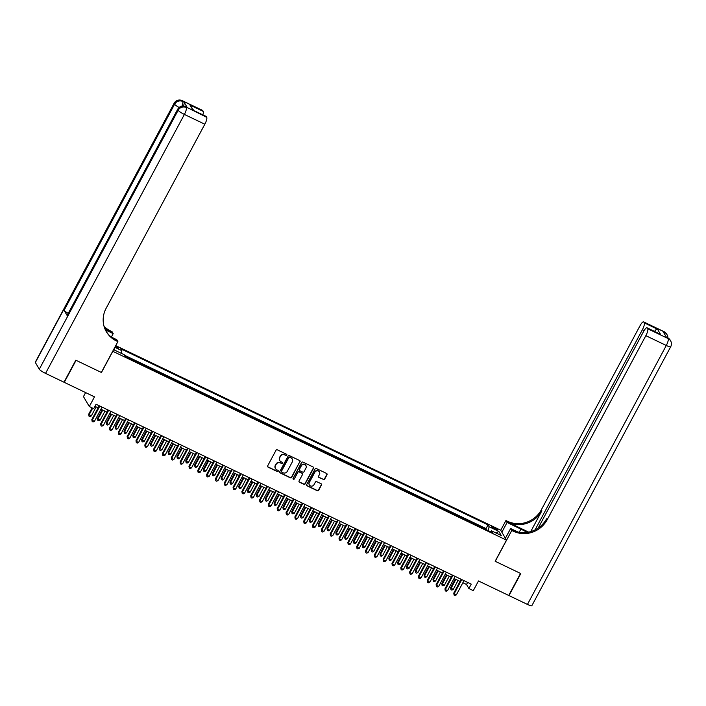 <?xml version="1.0" encoding="UTF-8"?>
<svg xmlns="http://www.w3.org/2000/svg" width="706" height="706" viewBox="0 0 706 706"><rect width="100%" height="100%" fill="white"/><g stroke="black" fill="none" stroke-linecap="round" stroke-linejoin="round"><path stroke-width="1.06" d="M286.83 455.149A0.697 0.662 149.6 0 0 286.548 454.249L277.343 449.837A0.997 0.944 149.6 0 0 276.011 450.287L267.671 465.854A0.997 0.944 149.6 0 0 268.077 467.134L277.281 471.546A0.697 0.662 149.6 0 0 278.208 470.584A0.697 0.662 149.6 0 0 277.926 470.337L276.734 469.764A3.186 3.027 149.6 0 1 275.446 465.669L276.143 464.372A3.186 3.027 149.6 0 1 280.397 462.933L281.588 463.507A0.697 0.662 149.6 0 0 282.515 462.545A0.697 0.662 149.6 0 0 282.241 462.298L281.05 461.724A3.186 3.027 149.6 0 1 279.761 457.629L280.45 456.332A3.186 3.027 149.6 0 1 284.712 454.893L285.904 455.467A0.697 0.662 149.6 0 0 286.83 455.149M279.708 460.427A3.186 3.027 149.6 0 1 279.602 457.356L280.3 456.058A3.186 3.027 149.6 0 1 284.553 454.62L285.745 455.193A0.697 0.662 149.6 0 0 286.733 454.382M267.609 466.631A0.997 0.944 149.6 0 0 267.918 466.86L277.123 471.273A0.697 0.662 149.6 0 0 278.111 470.461M275.402 468.466A3.186 3.027 149.6 0 1 275.287 465.395L275.984 464.098A3.186 3.027 149.6 0 1 280.238 462.668L281.429 463.233A0.697 0.662 149.6 0 0 282.418 462.421M493.988 527.47A3.239 0.538 28.2 0 0 491.641 526.791A3.239 0.538 28.2 0 0 495.003 529.191A3.239 0.538 28.2 0 0 497.351 529.862A3.239 0.538 28.2 0 0 493.988 527.47M323.339 479.55A0.997 0.944 149.6 0 0 324.663 479.1L327.01 474.741A0.997 0.944 149.6 0 0 326.604 473.461L316.376 468.555A0.997 0.944 149.6 0 0 315.053 469.005L306.704 484.563A0.997 0.944 149.6 0 0 307.11 485.843L317.329 490.749A0.997 0.944 149.6 0 0 318.662 490.299L321.486 485.022A0.997 0.944 149.6 0 0 321.089 483.742L316.712 481.651A0.997 0.944 149.6 0 0 315.379 482.101L313.976 484.713A2.665 2.533 149.6 0 1 309.369 484.943A2.665 2.533 149.6 0 1 309.343 482.489L314.841 472.243A2.665 2.533 149.6 0 1 319.447 472.014A2.665 2.533 149.6 0 1 319.474 474.467L318.556 476.171A0.997 0.944 149.6 0 0 318.962 477.459L323.18 479.286A0.997 0.944 149.6 0 0 324.504 478.836L326.852 474.467A0.997 0.944 149.6 0 0 326.904 473.691M112.775 351.359L101.443 372.494L76.063 360.325L64.255 382.343L94.489 396.843L89.3 406.532L93.713 408.65L96.069 404.247L471.246 584.127L468.881 588.53L473.294 590.64L478.492 580.959L508.726 595.449L520.534 573.431L495.153 561.261L506.484 540.125L112.722 351.261M300.059 461.821A0.997 0.944 149.6 0 0 299.653 460.541L289.434 455.635A0.997 0.944 149.6 0 0 288.101 456.085L279.761 471.643A0.997 0.944 149.6 0 0 280.158 472.923L290.387 477.83A0.997 0.944 149.6 0 0 291.71 477.38L299.9 461.547A0.997 0.944 149.6 0 0 299.962 460.771M302.909 462.095L313.129 467.001A0.997 0.944 149.6 0 1 313.535 468.281L305.186 483.839A0.997 0.944 149.6 0 1 303.862 484.29L299.485 482.189A0.997 0.944 149.6 0 1 299.079 480.91L302.468 474.6A0.997 0.944 149.6 0 0 302.062 473.32L299.159 471.926A0.997 0.944 149.6 0 0 297.826 472.376L294.305 478.95A0.697 0.662 149.6 0 1 293.096 479.012A0.697 0.662 149.6 0 1 293.096 478.368L301.577 462.545A0.997 0.944 149.6 0 1 302.909 462.095M486.425 529.756L481.563 527.417M477.6 525.52L472.729 523.19M468.775 521.293L463.904 518.954M459.95 517.057L455.079 514.718M451.116 512.821L446.254 510.491M442.291 508.594L437.42 506.255M433.466 504.358L428.595 502.028M424.633 500.13L419.77 497.792M415.808 495.894L410.936 493.556M406.983 491.658L402.111 489.329M398.158 487.431L393.286 485.093M389.324 483.195L384.452 480.865M380.499 478.968L375.627 476.629M371.674 474.732L366.802 472.393M362.84 470.496L357.977 468.166M354.015 466.269L349.143 463.93M345.19 462.033L340.318 459.703M336.356 457.806L331.493 455.467M327.531 453.57L322.66 451.231M318.706 449.334L313.835 447.004M309.881 445.107L305.01 442.768M301.047 440.871L296.185 438.541M292.222 436.643L287.351 434.305M283.397 432.407L278.526 430.069M274.563 428.171L269.701 425.842M265.738 423.944L260.867 421.606M256.913 419.708L252.042 417.378M248.088 415.481L243.217 413.142M239.255 411.245L234.383 408.906M230.43 407.009L225.558 404.679M221.605 402.782L216.733 400.443M212.771 398.546L207.908 396.216M203.946 394.319L199.074 391.98M195.121 390.083L190.249 387.744M186.296 385.847L181.424 383.517M177.462 381.619L172.591 379.281M168.637 377.383L163.766 375.054M159.812 373.156L154.941 370.818M150.978 368.92L146.116 366.582M142.153 364.684L137.282 362.354M133.328 360.457L128.457 358.118M115.016 346.981L116.366 347.626A3.142 0.521 28.2 0 0 118.652 348.279A3.142 0.521 28.2 0 0 115.519 346.028M115.74 345.631L500.66 530.18L506.484 540.125M486.575 529.482L486.046 528.582L488.031 524.885L120.805 348.808L121.909 350.688L121.194 353.282M488.031 524.885L489.134 526.764L498.842 531.415L501.242 535.501L491.526 530.85L492.629 532.73L125.403 356.654L124.3 354.774L114.593 350.123L113.931 348.993M114.84 347.299L121.909 350.688M133.469 360.184L133.752 360.66M142.303 364.411L142.577 364.896M151.128 368.647L151.411 369.123M159.953 372.883L160.236 373.359M168.787 377.11L169.061 377.586M177.612 381.346L177.894 381.822M186.437 385.573L186.719 386.058M195.262 389.809L195.544 390.286M204.096 394.045L204.378 394.522M212.921 398.272L213.203 398.749M221.746 402.508L222.028 402.985M230.58 406.735L230.853 407.221M239.405 410.971L239.687 411.448M248.23 415.207L248.512 415.684M257.055 419.435L257.337 419.911M265.888 423.671L266.171 424.147M274.713 427.898L274.996 428.383M283.538 432.134L283.821 432.61M292.372 436.37L292.646 436.846M301.197 440.597L301.48 441.073M310.022 444.833L310.305 445.31M318.856 449.06L319.13 449.545M327.681 453.296L327.963 453.773M336.506 457.532L336.788 458.009M345.331 461.759L345.613 462.236M354.165 465.995L354.438 466.472M362.99 470.222L363.272 470.708M371.815 474.458L372.097 474.935M380.649 478.694L380.922 479.171M389.474 482.922L389.756 483.398M398.299 487.158L398.581 487.634M407.124 491.385L407.406 491.87M415.958 495.621L416.24 496.097M424.783 499.857L425.065 500.333M433.608 504.084L433.89 504.561M442.441 508.32L442.715 508.797M451.266 512.547L451.549 513.033M460.091 516.783L460.374 517.26M468.925 521.019L469.199 521.496M477.75 525.246L478.033 525.723M486.046 528.582L124.6 355.277M85.611 392.589L83.467 396.587L89.3 406.532M462.862 582.741L466.516 584.497L468.881 588.53M94.948 406.338L98.125 407.865M100.932 409.206L106.95 412.101M109.757 413.442L115.775 416.328M118.59 417.678L124.609 420.564M127.415 421.906L133.434 424.791M136.24 426.142L142.259 429.027M145.065 430.369L151.093 433.263M153.899 434.605L159.918 437.491M162.724 438.841L168.743 441.727M171.549 443.068L177.577 445.954M180.383 447.304L186.402 450.19M189.208 451.531L195.227 454.426M198.033 455.767L204.052 458.653M206.858 460.003L212.885 462.889M215.692 464.23L221.71 467.116M224.517 468.466L230.535 471.352M233.342 472.693L239.369 475.588M242.176 476.929L248.194 479.815M251.001 481.165L257.019 484.051M259.826 485.393L265.844 488.278M268.651 489.629L274.678 492.514M277.484 493.856L283.503 496.75M286.309 498.092L292.328 500.978M295.134 502.328L301.162 505.214M303.968 506.555L309.987 509.441M312.793 510.791L318.812 513.677M321.618 515.018L327.637 517.913M330.452 519.254L336.471 522.14M339.277 523.49L345.296 526.376M348.102 527.717L354.121 530.603M356.927 531.953L362.955 534.839M365.761 536.189L371.78 539.075M374.586 540.417L380.605 543.302M383.411 544.653L389.438 547.538M392.245 548.88L398.263 551.765M401.07 553.116L407.088 556.001M409.895 557.352L415.913 560.237M418.72 561.579L424.747 564.465M427.554 565.815L433.572 568.701M436.379 570.042L442.397 572.928M445.204 574.278L451.231 577.164M454.037 578.514L460.056 581.4M467.646 582.397L466.516 584.497M491.526 530.85L490.599 531.75M488.093 530.55L489.134 526.764M498.842 531.415L496.142 533.056M279.7 472.42A0.997 0.944 149.6 0 0 280 472.658L290.228 477.556A0.997 0.944 149.6 0 0 291.56 477.106L299.9 461.547M289.734 457.303A0.697 0.662 149.6 0 0 288.807 457.62L281.482 471.273A0.697 0.662 149.6 0 0 281.765 472.173L283.018 472.773A3.186 3.027 149.6 0 0 287.271 471.334L292.284 461.998A3.186 3.027 149.6 0 0 290.996 457.903L289.575 457.038A0.697 0.662 149.6 0 0 288.648 457.347L288.807 457.62M281.42 471.776A0.697 0.662 149.6 0 1 281.323 471.008L288.648 457.347M292.169 458.926A3.186 3.027 149.6 0 0 290.837 457.638L290.996 457.903M289.575 457.038L290.837 457.638M299.017 481.686A0.997 0.944 149.6 0 0 299.326 481.924L303.704 484.016A0.997 0.944 149.6 0 0 305.027 483.575L313.376 468.007A0.997 0.944 149.6 0 0 313.438 467.231M302.362 473.549A0.997 0.944 149.6 0 0 301.903 473.046L299 471.661A0.997 0.944 149.6 0 0 297.667 472.111L294.305 478.95M293.034 478.862A0.697 0.662 149.6 0 0 294.146 478.677M305.972 468.052A2.665 2.533 149.6 0 0 303.633 464.38A2.665 2.533 149.6 0 0 301.338 465.828L299.406 469.437A0.997 0.944 149.6 0 0 299.803 470.717L302.706 472.111A0.997 0.944 149.6 0 0 304.039 471.661L305.972 468.052M305.866 465.457A2.665 2.533 149.6 0 0 301.18 465.563L301.338 465.828M299.344 470.214A0.997 0.944 149.6 0 1 299.247 469.172L301.18 465.563M318.494 476.956A0.997 0.944 149.6 0 0 318.803 477.185L323.18 479.286M319.368 471.882A2.665 2.533 149.6 0 0 314.682 471.979L314.841 472.243M309.29 484.81A2.665 2.533 149.6 0 1 309.184 482.224L314.682 471.979M306.642 485.34A0.997 0.944 149.6 0 0 306.951 485.578L317.17 490.476A0.997 0.944 149.6 0 0 318.503 490.035L321.336 484.757A0.997 0.944 149.6 0 0 321.389 483.981M92.089 407.865L88.682 414.219L91.286 415.949L96.131 406.912M92.689 408.156L89.08 414.89L89.009 416.152L88.682 414.219M91.286 415.949L89.891 416.575L89.009 416.152M99.246 405.765L91.833 419.593L92.23 420.264L99.846 406.056M94.436 421.323L93.042 421.95L92.159 421.526L92.23 420.264L94.436 421.323L102.052 407.115M92.159 421.526L91.833 419.593M187.205 107.488L185.881 106.853A6.08 1.571 -64.4 0 0 185.678 106.659L187.002 107.294A6.08 1.571 115.6 0 1 187.205 107.488L184.054 102.114A6.08 1.571 115.6 0 1 183.489 106.076M75.798 360.201L101.355 372.45L117.884 341.625L116.384 340.91A25.337 24.11 -30.4 0 1 106.332 331.696A25.337 24.11 -30.4 0 1 106.121 308.301L204.828 124.221L184.39 114.425L45.546 373.377L63.99 382.22L75.798 360.201M111.345 337.089L113.198 333.629L105.37 329.878M113.198 333.629L112.051 331.679L110.551 330.964A25.337 24.11 -30.4 0 1 104.047 326.357M104.973 328.978L111.124 331.926A25.337 24.11 -30.4 0 1 104.214 326.913M117.884 341.625L116.746 339.674L111.169 337M45.546 373.377A6.08 1.006 -151.8 0 1 39.298 369.22L178.15 110.277L177.753 109.606A6.08 5.789 149.6 0 1 185.881 106.853L206.717 117.328L206.249 116.534A6.08 1.571 115.6 0 0 206.046 116.34L193.003 110.189L189.993 105.053L203.24 111.398L202.772 110.613L182.342 100.808L184.054 102.114M203.24 111.398A6.08 1.571 115.6 0 1 202.86 114.813M68.244 313.393A6.08 1.006 -151.8 0 1 64.096 310.331L174.603 104.223L174.206 103.553A6.08 5.789 149.6 0 1 182.342 100.808A6.08 1.571 -64.4 0 0 182.13 100.614L202.569 110.41A6.08 1.571 115.6 0 1 202.772 110.613M39.298 369.22L35.362 362.505A6.08 1.006 -151.8 0 1 35.3 362.169L174.144 103.226A6.08 1.006 28.2 0 0 174.206 103.553L35.362 362.505M64.096 310.331L67.246 315.706A6.08 1.006 -151.8 0 1 67.176 315.37L177.691 109.271A6.08 1.006 28.2 0 0 177.753 109.606L67.246 315.706M206.717 117.328A6.08 1.571 115.6 0 1 204.828 124.221M116.384 340.91L115.819 339.939A25.337 24.11 -30.4 0 1 106.05 331.211M189.993 105.053L193.7 110.418M664.028 331.661A6.08 6.08 0 0 1 666.649 334.07A6.08 5.789 149.6 0 0 664.24 331.864L643.801 322.06A6.08 1.571 -64.4 0 0 643.598 321.865L664.028 331.661A6.08 1.571 115.6 0 1 664.24 331.864L664.628 332.535L663.305 331.899L666.455 337.274L668.176 338.58A6.08 1.571 115.6 0 1 666.287 345.481L645.849 335.677A6.08 1.571 -64.4 0 0 647.737 328.784L668.176 338.58A6.08 5.789 -30.4 0 1 670.585 340.786A6.08 6.08 0 0 1 670.7 346.734A6.08 1.006 28.2 0 1 666.287 345.481L527.444 604.424L508.991 595.582L520.799 573.554L495.241 561.305L511.771 530.48L513.271 531.194A25.337 24.11 149.6 0 0 547.15 519.757L645.849 335.677M526.941 532.403A11.402 1.897 28.2 0 0 520.896 529.112L507.084 522.484L505.946 520.534L507.446 521.257A25.337 24.11 149.6 0 0 541.317 509.82L640.024 325.74A6.08 1.571 -64.4 0 1 643.598 321.865M505.399 538.272L510.632 528.529L517.957 532.042M510.632 528.529L511.771 530.48M528.635 532.112L508.011 522.219A25.337 24.11 149.6 0 0 541.881 510.782L530.727 531.592M654.259 331.97C655.362 329.958 656.439 329.04 657.507 329.208L660.516 334.335L647.27 327.99L647.737 328.784M647.27 327.99A6.08 1.571 -64.4 0 0 647.067 327.787A6.08 1.571 -64.4 0 0 643.493 331.661L538.175 528.079M670.7 346.734L531.856 605.686A6.08 1.006 -151.8 0 1 527.444 604.424M501.86 532.227L507.084 522.484M500.713 530.277L505.946 520.534M535.06 529.897L642.381 329.755A6.08 1.571 -64.4 0 0 644.269 322.854L657.507 329.208M643.801 322.06L644.269 322.854M513.271 531.194L512.706 530.232A25.337 24.11 149.6 0 0 546.576 518.795L547.15 519.757M660.516 334.335L647.067 327.787M102.149 409.798L97.516 418.455L100.111 420.185L104.956 411.139M102.749 410.08L97.905 419.126L97.834 420.388L97.516 418.455M100.111 420.185L98.716 420.811L97.834 420.388M110.983 414.025L106.341 422.682L106.73 423.353L108.945 424.412L113.79 415.375M111.583 414.316L106.73 423.353L106.668 424.615L106.341 422.682M108.945 424.412L107.55 425.038L106.668 424.615M119.808 418.261L115.166 426.918L115.563 427.589L117.77 428.648L122.615 419.611M120.408 418.552L115.563 427.589L115.493 428.851L115.166 426.918M117.77 428.648L116.375 429.274L115.493 428.851M128.633 422.497L123.991 431.145L126.595 432.875L131.44 423.838M129.233 422.779L124.388 431.816L124.318 433.078L123.991 431.145M126.595 432.875L125.2 433.502L124.318 433.078M108.08 410.001L100.667 423.829L101.055 424.5L108.68 410.283M103.261 425.559L101.867 426.186L100.984 425.762L101.055 424.5L103.261 425.559L110.886 411.342M100.984 425.762L100.667 423.829M116.905 414.228L109.492 428.057L109.88 428.727L117.505 414.519M112.095 429.786L110.701 430.413L109.818 429.989L109.88 428.727L112.095 429.786L119.711 415.578M109.818 429.989L109.492 428.057M125.73 418.464L118.317 432.293L118.714 432.963L126.33 418.755M120.92 434.022L119.526 434.649L118.643 434.225L118.714 432.963L120.92 434.022L128.536 419.805M118.643 434.225L118.317 432.293M134.564 422.7L127.142 436.52L127.539 437.199L135.164 422.982M129.745 438.25L128.351 438.876L127.468 438.452L127.539 437.199L129.745 438.25L137.37 424.041M127.468 438.452L127.142 436.52M137.467 426.724L132.825 435.381L133.213 436.052L135.42 437.111L140.273 428.074M138.067 427.015L133.213 436.052L133.143 437.314L132.825 435.381M135.42 437.111L134.025 437.738L133.143 437.314M143.389 426.927L135.976 440.756L136.364 441.426L143.989 427.218M138.57 442.485L137.176 443.112L136.293 442.688L136.364 441.426L138.57 442.485L146.195 428.277M136.293 442.688L135.976 440.756M146.292 430.96L141.65 439.617L144.253 441.347L149.098 432.301M146.892 431.242L142.047 440.288L141.977 441.55L141.65 439.617M144.253 441.347L142.859 441.974L141.977 441.55M152.214 431.163L144.801 444.992L145.198 445.662L152.814 431.445M147.404 446.721L146.01 447.348L145.127 446.924L145.198 445.662L147.404 446.721L155.02 432.504M145.127 446.924L144.801 444.992M155.117 435.187L150.475 443.845L150.872 444.515L153.078 445.574L157.923 436.537M155.717 435.478L150.872 444.515L150.802 445.777L150.475 443.845M153.078 445.574L151.684 446.201L150.802 445.777M161.039 435.39L153.626 449.219L154.023 449.89L161.639 435.681M156.229 450.949L154.835 451.575L153.952 451.152L154.023 449.89L156.229 450.949L163.845 436.74M153.952 451.152L153.626 449.219M163.942 439.423L159.309 448.081L161.903 449.81L166.757 440.773M164.542 439.714L159.697 448.751L159.627 450.013L159.309 448.081M161.903 449.81L160.509 450.437L159.627 450.013M169.872 439.626L162.459 453.455L162.848 454.126L170.473 439.917M165.054 455.185L163.66 455.811L162.777 455.388L162.848 454.126L165.054 455.185L172.679 440.968M162.777 455.388L162.459 453.455M172.776 443.659L168.134 452.308L170.737 454.037L175.582 445.001M173.376 443.942L168.531 452.978L168.46 454.24L168.134 452.308M170.737 454.037L169.343 454.664L168.46 454.24M178.697 443.862L171.284 457.682L171.682 458.362L179.298 444.145M173.888 459.412L172.493 460.038L171.611 459.615L171.682 458.362L173.888 459.412L181.504 445.204M171.611 459.615L171.284 457.682M181.601 447.886L176.959 456.544L177.356 457.214L179.562 458.273L184.407 449.237M182.201 448.178L177.356 457.214L177.285 458.476L176.959 456.544M179.562 458.273L178.168 458.9L177.285 458.476M187.522 448.089L180.109 461.918L180.507 462.589L188.123 448.381M182.713 463.648L181.318 464.274L180.436 463.851L180.507 462.589L182.713 463.648L190.329 449.44M180.436 463.851L180.109 461.918M190.426 452.122L185.784 460.78L188.387 462.509L193.232 453.464M191.026 452.405L186.181 461.45L186.11 462.712L185.784 460.78M188.387 462.509L186.993 463.136L186.11 462.712M196.356 452.325L188.943 466.154L189.332 466.825L196.956 452.608M191.538 467.884L190.143 468.51L189.261 468.087L189.332 466.825L191.538 467.884L199.163 453.667M189.261 468.087L188.943 466.154M199.26 456.35L194.618 465.007L195.006 465.678L197.212 466.737L202.066 457.7M199.86 456.641L195.006 465.678L194.935 466.94L194.618 465.007M197.212 466.737L195.827 467.363L194.935 466.94M205.181 456.553L197.768 470.381L198.157 471.052L205.781 456.844M200.363 472.111L198.977 472.738L198.086 472.314L198.157 471.052L200.363 472.111L207.988 457.903M198.086 472.314L197.768 470.381M208.085 460.586L203.443 469.243L203.84 469.914L206.046 470.973L210.891 461.936M208.685 460.877L203.84 469.914L203.769 471.176L203.443 469.243M206.046 470.973L204.652 471.599L203.769 471.176M214.006 460.789L206.593 474.617L206.99 475.288L214.606 461.08M209.197 476.347L207.802 476.974L206.92 476.55L206.99 475.288L209.197 476.347L216.813 462.13M206.92 476.55L206.593 474.617M216.91 464.822L212.268 473.47L212.665 474.15L214.871 475.2L219.716 466.163M217.51 465.104L212.665 474.15L212.594 475.403L212.268 473.47M214.871 475.2L213.477 475.826L212.594 475.403M222.831 465.025L215.418 478.844L215.815 479.524L223.431 465.307M218.022 480.574L216.627 481.201L215.745 480.777L215.815 479.524L218.022 480.574L225.646 466.366M215.745 480.777L215.418 478.844M225.744 469.049L221.102 477.706L221.49 478.377L223.696 479.436L228.55 470.399M226.335 469.34L221.49 478.377L221.419 479.639L221.102 477.706M223.696 479.436L222.302 480.062L221.419 479.639M231.665 469.252L224.252 483.08L224.64 483.751L232.265 469.543M226.847 484.81L225.452 485.437L224.57 485.013L224.64 483.751L226.847 484.81L234.471 470.602M224.57 485.013L224.252 483.08M234.569 473.285L229.927 481.942L232.53 483.672L237.375 474.626M235.169 473.567L230.324 482.613L230.253 483.875L229.927 481.942M232.53 483.672L231.136 484.298L230.253 483.875M240.49 473.488L233.077 487.317L233.474 487.987L241.09 473.77M235.68 489.046L234.286 489.673L233.404 489.249L233.474 487.987L235.68 489.046L243.296 474.829M233.404 489.249L233.077 487.317M243.393 477.512L238.752 486.169L239.149 486.84L241.355 487.899L246.2 478.862M243.994 477.803L239.149 486.84L239.078 488.102L238.752 486.169M241.355 487.899L239.961 488.526L239.078 488.102M249.315 477.715L241.902 491.544L242.299 492.214L249.915 478.006M244.505 493.273L243.111 493.9L242.229 493.476L242.299 492.214L244.505 493.273L252.121 479.065M242.229 493.476L241.902 491.544M252.219 481.748L247.585 490.405L247.974 491.076L250.18 492.135L255.025 483.098M252.819 482.039L247.974 491.076L247.903 492.338L247.585 490.405M250.18 492.135L248.786 492.762L247.903 492.338M258.149 481.951L250.736 495.78L251.124 496.45L258.749 482.242M253.33 497.509L251.936 498.136L251.054 497.712L251.124 496.45L253.33 497.509L260.955 483.292M251.054 497.712L250.736 495.78M261.052 485.984L256.41 494.632L256.799 495.312L259.014 496.362L263.859 487.325M261.652 486.266L256.799 495.312L256.737 496.565L256.41 494.632M259.014 496.362L257.619 496.989L256.737 496.565M266.974 486.187L259.561 500.007L259.949 500.686L267.574 486.469M262.164 501.737L260.77 502.363L259.887 501.94L259.949 500.686L262.164 501.737L269.78 487.528M259.887 501.94L259.561 500.007M269.877 490.211L265.235 498.868L265.632 499.539L267.839 500.598L272.684 491.561M270.477 490.502L265.632 499.539L265.562 500.801L265.235 498.868M267.839 500.598L266.444 501.225L265.562 500.801M275.799 490.414L268.386 504.243L268.783 504.914L276.399 490.705M270.989 505.973L269.595 506.599L268.712 506.176L268.783 504.914L270.989 505.973L278.605 491.764M268.712 506.176L268.386 504.243M278.702 494.447L274.06 503.104L276.664 504.834L281.509 495.788M279.302 494.729L274.457 503.775L274.387 505.037L274.06 503.104M276.664 504.834L275.269 505.461L274.387 505.037M284.633 494.65L277.211 508.479L277.608 509.15L285.233 494.932M279.814 510.209L278.42 510.835L277.537 510.412L277.608 509.15L279.814 510.209L287.439 495.991M277.537 510.412L277.211 508.479M287.536 498.674L282.894 507.332L283.282 508.002L285.489 509.061L290.342 500.024M288.136 498.965L283.282 508.002L283.212 509.264L282.894 507.332M285.489 509.061L284.094 509.688L283.212 509.264M293.458 498.877L286.045 512.706L286.433 513.377L294.058 499.168M288.639 514.436L287.245 515.062L286.362 514.639L286.433 513.377L288.639 514.436L296.264 500.227M286.362 514.639L286.045 512.706M296.361 502.91L291.719 511.568L292.116 512.238L294.323 513.297L299.167 504.26M296.961 503.202L292.116 512.238L292.046 513.5L291.719 511.568M294.323 513.297L292.928 513.924L292.046 513.5M302.283 503.113L294.87 516.942L295.267 517.613L302.883 503.404M297.473 518.672L296.079 519.298L295.196 518.875L295.267 517.613L297.473 518.672L305.089 504.455M295.196 518.875L294.87 516.942M305.186 507.146L300.544 515.795L300.941 516.474L303.148 517.524L307.993 508.488M305.786 507.429L300.941 516.474L300.871 517.727L300.544 515.795M303.148 517.524L301.753 518.151L300.871 517.727M311.108 507.349L303.695 521.169L304.092 521.849L311.708 507.632M306.298 522.899L304.904 523.525L304.021 523.102L304.092 521.849L306.298 522.899L313.914 508.691M304.021 523.102L303.695 521.169M314.011 511.373L309.378 520.031L309.766 520.701L311.973 521.76L316.817 512.724M314.611 511.665L309.766 520.701L309.696 521.963L309.378 520.031M311.973 521.76L310.578 522.387L309.696 521.963M322.845 515.609L318.203 524.267L320.806 525.996L325.651 516.951M323.445 515.892L318.6 524.937L318.53 526.199L318.203 524.267M320.806 525.996L319.412 526.623L318.53 526.199M331.67 519.837L327.028 528.494L327.425 529.165L329.631 530.224L334.476 521.187M332.27 520.128L327.425 529.165L327.355 530.427L327.028 528.494M329.631 530.224L328.237 530.85L327.355 530.427M319.942 511.576L312.529 525.405L312.917 526.076L320.542 511.868M315.123 527.135L313.729 527.761L312.846 527.338L312.917 526.076L315.123 527.135L322.748 512.927M312.846 527.338L312.529 525.405M328.767 515.812L321.354 529.641L321.751 530.312L329.367 516.095M323.957 531.371L322.563 531.997L321.68 531.574L321.751 530.312L323.957 531.371L331.573 517.154M321.68 531.574L321.354 529.641M337.592 520.04L330.179 533.868L330.576 534.539L338.192 520.331M332.782 535.598L331.388 536.225L330.505 535.801L330.576 534.539L332.782 535.598L340.398 521.39M330.505 535.801L330.179 533.868M340.495 524.073L335.853 532.73L336.25 533.401L338.456 534.46L343.301 525.423M341.095 524.364L336.25 533.401L336.18 534.663L335.853 532.73M338.456 534.46L337.062 535.086L336.18 534.663M346.425 524.276L339.004 538.104L339.401 538.775L347.025 524.567M341.607 539.834L340.213 540.461L339.33 540.037L339.401 538.775L341.607 539.834L349.232 525.626M339.33 540.037L339.004 538.104M349.329 528.309L344.687 536.957L345.075 537.637L347.281 538.687L352.135 529.65M349.929 528.591L345.075 537.637L345.005 538.89L344.687 536.957M347.281 538.687L345.887 539.313L345.005 538.89M355.25 528.512L347.837 542.332L348.226 543.011L355.85 528.794M350.432 544.061L349.038 544.688L348.155 544.264L348.226 543.011L350.432 544.061L358.057 529.853M348.155 544.264L347.837 542.332M358.154 532.536L353.512 541.193L353.909 541.864L356.115 542.923L360.96 533.886M358.754 532.827L353.909 541.864L353.838 543.126L353.512 541.193M356.115 542.923L354.721 543.549L353.838 543.126M364.075 532.739L356.662 546.568L357.06 547.238L364.675 533.03M359.266 548.297L357.871 548.924L356.989 548.5L357.06 547.238L359.266 548.297L366.882 534.089M356.989 548.5L356.662 546.568M366.979 536.772L362.337 545.429L364.94 547.159L369.785 538.113M367.579 537.054L362.734 546.1L362.663 547.362L362.337 545.429M364.94 547.159L363.546 547.785L362.663 547.362M372.9 536.975L365.487 550.804L365.885 551.474L373.5 537.257M368.091 552.533L366.696 553.16L365.814 552.736L365.885 551.474L368.091 552.533L375.716 538.316M365.814 552.736L365.487 550.804M375.804 541.008L371.171 549.656L373.765 551.386L378.619 542.349M376.404 541.29L371.559 550.327L371.488 551.589L371.171 549.656M373.765 551.386L372.371 552.013L371.488 551.589M381.734 541.202L374.321 555.031L374.709 555.701L382.334 541.493M376.916 556.76L375.521 557.387L374.639 556.963L374.709 555.701L376.916 556.76L384.541 542.552M374.639 556.963L374.321 555.031M384.638 545.235L379.996 553.892L380.393 554.563L382.599 555.622L387.444 546.585M385.238 545.526L380.393 554.563L380.322 555.825L379.996 553.892M382.599 555.622L381.205 556.249L380.322 555.825M390.559 545.438L383.146 559.267L383.543 559.937L391.159 545.729M385.75 560.996L384.355 561.623L383.473 561.199L383.543 559.937L385.75 560.996L393.366 546.788M383.473 561.199L383.146 559.267M393.463 549.471L388.821 558.119L389.218 558.799L391.424 559.849L396.269 550.812M394.063 549.753L389.218 558.799L389.147 560.052L388.821 558.119M391.424 559.849L390.03 560.476L389.147 560.052M399.384 549.674L391.971 563.494L392.368 564.173L399.984 549.956M394.575 565.224L393.18 565.85L392.298 565.427L392.368 564.173L394.575 565.224L402.191 551.015M392.298 565.427L391.971 563.494M402.288 553.698L397.654 562.355L398.043 563.026L400.249 564.085L405.094 555.048M402.888 553.989L398.043 563.026L397.972 564.288L397.654 562.355M400.249 564.085L398.855 564.712L397.972 564.288M408.218 553.901L400.805 567.73L401.193 568.401L408.818 554.192M403.4 569.46L402.005 570.086L401.123 569.663L401.193 568.401L403.4 569.46L411.024 555.251M401.123 569.663L400.805 567.73M411.121 557.934L406.479 566.591L409.083 568.321L413.928 559.276M411.722 558.217L406.868 567.262L406.806 568.524L406.479 566.591M409.083 568.321L407.689 568.948L406.806 568.524M417.043 558.137L409.63 571.966L410.018 572.637L417.643 558.42M412.233 573.696L410.839 574.322L409.957 573.899L410.018 572.637L412.233 573.696L419.849 559.479M409.957 573.899L409.63 571.966M419.946 562.17L415.305 570.819L417.908 572.548L422.753 563.512M420.547 562.453L415.702 571.489L415.631 572.751L415.305 570.819M417.908 572.548L416.514 573.175L415.631 572.751M425.868 562.364L418.455 576.193L418.852 576.864L426.468 562.656M421.058 577.923L419.664 578.549L418.782 578.126L418.852 576.864L421.058 577.923L428.674 563.715M418.782 578.126L418.455 576.193M428.771 566.397L424.13 575.055L424.527 575.725L426.733 576.784L431.578 567.748M429.372 566.689L424.527 575.725L424.456 576.987L424.13 575.055M426.733 576.784L425.339 577.411L424.456 576.987M434.702 566.6L427.28 580.429L427.677 581.1L435.293 566.892M429.883 582.159L428.489 582.785L427.607 582.362L427.677 581.1L429.883 582.159L437.508 567.951M427.607 582.362L427.28 580.429M437.605 570.633L432.963 579.282L433.352 579.961L435.558 581.012L440.412 571.975M438.205 570.916L433.352 579.961L433.281 581.215L432.963 579.282M435.558 581.012L434.164 581.638L433.281 581.215M443.527 570.836L436.114 584.656L436.502 585.336L444.127 571.119M438.708 586.386L437.314 587.013L436.432 586.589L436.502 585.336L438.708 586.386L446.333 572.178M436.432 586.589L436.114 584.656M446.43 574.861L441.788 583.518L442.185 584.189L444.392 585.248L449.237 576.211M447.03 575.152L442.185 584.189L442.115 585.45L441.788 583.518M444.392 585.248L442.997 585.874L442.115 585.45M452.352 575.063L444.939 588.892L445.336 589.563L452.952 575.355M447.542 590.622L446.148 591.249L445.265 590.825L445.336 589.563L447.542 590.622L455.158 576.414M445.265 590.825L444.939 588.892M455.255 579.096L450.613 587.754L453.217 589.484L458.062 580.438M455.855 579.388L451.01 588.425L450.94 589.687L450.613 587.754M453.217 589.484L451.822 590.11L450.94 589.687M461.177 579.299L453.764 593.128L454.161 593.799L461.777 579.582M456.367 594.858L454.973 595.485L454.09 595.061L454.161 593.799L456.367 594.858L463.983 580.641M454.09 595.061L453.764 593.128M111.124 331.926L110.551 330.964M206.249 116.534L193.003 110.189M181.883 106.174A6.08 1.571 -64.4 0 0 182.73 101.479A6.08 5.789 -30.4 0 0 174.603 104.223A6.08 1.006 28.2 0 0 179.13 107.497M184.39 114.425A6.08 1.571 -64.4 0 0 186.278 107.533A6.08 5.789 -30.4 0 0 178.15 110.277A6.08 1.006 28.2 0 0 184.39 114.425M508.011 522.219L507.446 521.257M541.881 510.782L541.317 509.82M644.11 330.584L642.381 329.755M667.576 337.706A6.08 1.571 115.6 0 1 667.779 337.909A6.08 5.789 149.6 0 1 670.197 340.115A6.08 6.08 0 0 0 667.576 337.706L666.376 337.133M667.876 337.865A6.08 6.08 0 0 0 667.046 334.741A6.08 5.789 -30.4 0 0 664.628 332.535A6.08 1.571 115.6 0 1 664.69 334.256M519.192 532.289L520.896 529.112M182.13 100.614A6.08 6.08 0 0 0 174.144 103.226M185.678 106.659A6.08 6.08 0 0 0 177.691 109.271M670.197 340.115L670.585 340.786M666.649 334.07L667.046 334.741"/></g></svg>
